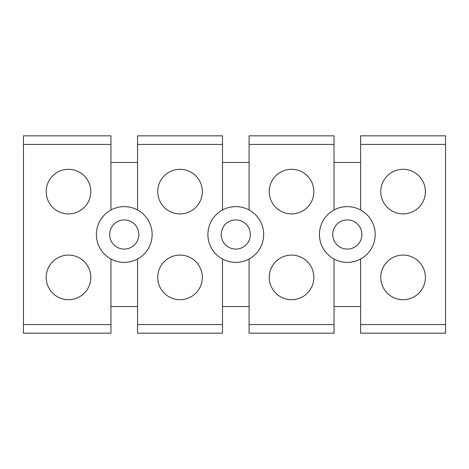 <?xml version="1.0" encoding="UTF-8"?>
<svg xmlns="http://www.w3.org/2000/svg" width="469" height="469" viewBox="0 0 469 469"><rect width="100%" height="100%" fill="white"/><g stroke="black" fill="none" stroke-linecap="round" stroke-linejoin="round"><path stroke-width="0.7" d="M110.96 259.005A27.882 27.882 -90 0 0 137.552 259.005A27.882 27.882 -90 0 0 137.622 258.97A27.882 27.882 -90 0 0 137.552 209.995A27.882 27.882 -90 0 0 110.96 209.995A27.882 27.882 90 0 0 110.889 210.03A27.882 27.882 90 0 0 110.96 259.005L110.96 333.16L23.45 333.16L23.45 135.84L110.96 135.84L110.96 144.417L23.45 144.417M110.96 209.995L110.96 144.417M46.185 191.604A22.307 22.307 90 0 1 68.492 169.297A22.307 22.307 90 0 1 90.798 191.604A22.307 22.307 90 0 1 68.492 213.911A22.307 22.307 90 0 1 46.185 191.604M87.797 266.216A22.307 22.307 90 0 1 79.671 296.701A22.307 22.307 90 0 1 49.186 288.576A22.307 22.307 90 0 1 57.312 258.091A22.307 22.307 90 0 1 87.797 266.216M137.552 162.432L110.96 162.432M249.086 162.432L222.488 162.432M360.614 162.432L334.022 162.432M360.614 306.568L334.022 306.568M249.086 306.568L222.488 306.568M137.552 306.568L110.96 306.568M249.086 209.995A27.882 27.882 90 0 1 249.156 258.97A27.882 27.882 90 0 1 249.086 259.005A27.882 27.882 90 0 1 207.902 234.541A27.882 27.882 90 0 1 222.417 210.03A27.882 27.882 90 0 1 222.488 209.995A27.882 27.882 90 0 1 249.086 209.995L249.086 135.84L334.022 135.84L334.022 209.995A27.882 27.882 90 0 1 360.614 209.995L360.614 135.84L445.55 135.84L445.55 144.417L360.614 144.417M222.488 209.995L222.488 135.84L137.552 135.84L137.552 209.995M445.55 144.417L445.55 333.16L360.614 333.16L360.614 259.005A27.882 27.882 90 0 1 334.022 259.005L334.022 324.583L249.086 324.583L249.086 333.16L334.022 333.16L334.022 324.583M249.086 259.005L249.086 324.583M222.488 259.005L222.488 324.583L137.552 324.583L137.552 333.16L222.488 333.16L222.488 324.583M137.552 259.005L137.552 324.583M117.262 221.702A14.586 14.586 -90 0 0 111.458 241.494A14.586 14.586 -90 0 0 131.25 247.298A14.586 14.586 -90 0 0 137.054 227.506A14.586 14.586 -90 0 0 117.262 221.702M157.713 191.604A22.307 22.307 90 0 1 180.02 169.297A22.307 22.307 90 0 1 202.327 191.604A22.307 22.307 90 0 1 180.02 213.911A22.307 22.307 90 0 1 157.713 191.604M199.325 266.216A22.307 22.307 90 0 1 191.2 296.701A22.307 22.307 90 0 1 160.72 288.576A22.307 22.307 90 0 1 168.846 258.091A22.307 22.307 90 0 1 199.325 266.216M334.022 209.995A27.882 27.882 -90 0 0 333.951 210.03A27.882 27.882 90 0 0 334.022 259.005M360.614 259.005A27.882 27.882 -90 0 0 360.684 258.97A27.882 27.882 -90 0 0 360.614 209.995M269.247 191.604A22.307 22.307 90 0 1 291.554 169.297A22.307 22.307 90 0 1 313.861 191.604A22.307 22.307 90 0 1 291.554 213.911A22.307 22.307 90 0 1 269.247 191.604M310.853 266.216A22.307 22.307 90 0 1 302.728 296.701A22.307 22.307 90 0 1 272.249 288.576A22.307 22.307 90 0 1 280.374 258.091A22.307 22.307 90 0 1 310.853 266.216M340.324 221.702A14.586 14.586 -90 0 0 334.52 241.494A14.586 14.586 -90 0 0 354.312 247.298A14.586 14.586 -90 0 0 360.116 227.506A14.586 14.586 -90 0 0 340.324 221.702M228.796 221.702A14.586 14.586 -90 0 0 222.986 241.494A14.586 14.586 -90 0 0 242.778 247.298A14.586 14.586 -90 0 0 248.588 227.506A14.586 14.586 -90 0 0 228.796 221.702M425.389 191.604A22.307 22.307 -90 0 0 403.082 169.297A22.307 22.307 -90 0 0 380.775 191.604A22.307 22.307 -90 0 0 403.082 213.911A22.307 22.307 -90 0 0 425.389 191.604M383.777 288.576A22.307 22.307 -90 0 0 414.262 296.701A22.307 22.307 -90 0 0 422.387 266.216A22.307 22.307 -90 0 0 391.902 258.091A22.307 22.307 -90 0 0 383.777 288.576M110.96 324.583L23.45 324.583M222.488 144.417L137.552 144.417M334.022 144.417L249.086 144.417M445.55 324.583L360.614 324.583"/></g></svg>
